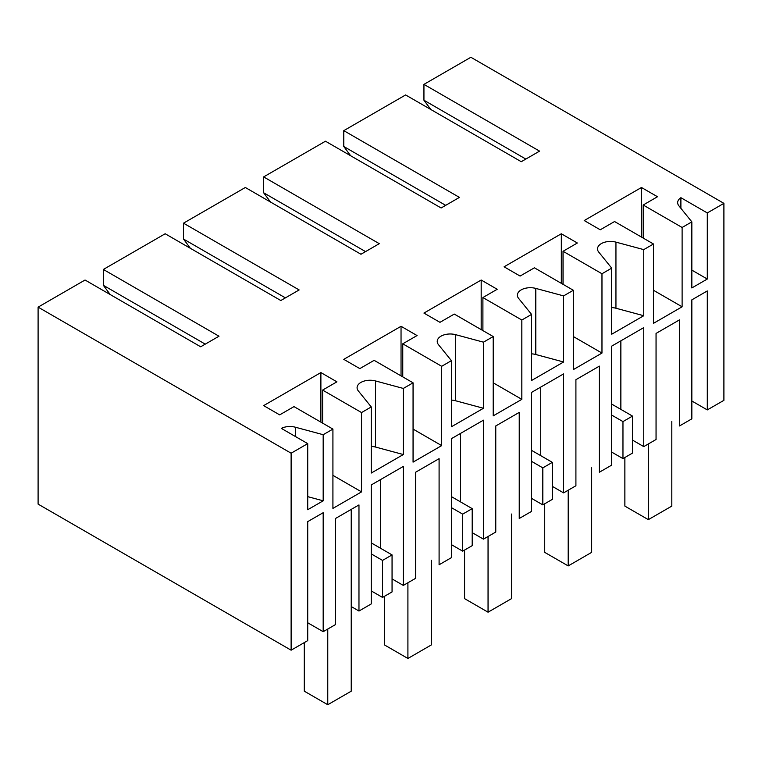 <?xml version="1.0" encoding="UTF-8"?>
<svg xmlns="http://www.w3.org/2000/svg" width="762" height="762" viewBox="0 0 762 762"><rect width="100%" height="100%" fill="white"/><g stroke="black" fill="none" stroke-linecap="round" stroke-linejoin="round"><path stroke-width="1.14" d="M682.114 227.476L682.114 306.8L653.491 323.326L653.491 244.002L614.563 221.532L600.246 229.791L584.225 220.542L641.471 187.49L657.492 196.739L643.185 205.007L682.114 227.476L691.839 221.856L691.839 287.96L707.298 279.035L707.298 212.941L723.9 203.349L723.9 400.336L707.298 409.918L707.298 290.941L691.839 299.857L691.839 418.843L679.523 425.958L679.523 319.859L656.053 333.413L656.053 439.503L643.757 446.608L643.757 327.622L611.696 346.129L611.696 465.115L599.38 472.23L599.38 366.131L575.91 379.686L575.91 485.775L563.613 492.881L563.613 373.894L547.583 383.143L531.552 392.401L531.552 511.388L519.236 518.493L519.236 412.404L495.767 425.958L495.767 532.047L483.47 539.144L483.47 420.167L467.439 429.416L451.409 438.674L451.409 557.651L439.093 564.766L439.093 458.676L415.623 472.221L415.623 578.32L403.327 585.416L403.327 466.43L371.265 484.946L371.265 603.923L358.969 611.029L358.969 504.93L335.499 518.484L335.499 624.573L323.183 631.688L323.183 512.702L307.724 521.627L307.724 640.613L291.122 650.196L291.122 453.209L38.1 307.134L85.039 280.025L200.673 346.786L218.999 336.213L103.356 269.453L103.356 285.321L205.254 344.148M653.491 244.002L643.757 249.622L643.757 315.725L611.696 334.232L611.696 268.129L601.97 273.748L601.97 353.073L573.348 369.599L573.348 290.274L563.613 295.894L563.613 361.998L531.552 380.505L531.552 314.401L521.827 320.021L521.827 399.345L493.204 415.871L493.204 336.547L483.47 342.167L483.47 408.27L451.409 426.777L451.409 360.674L441.684 366.293L441.684 445.608L413.061 462.134L413.061 382.819L403.327 388.439L403.327 454.533L387.296 463.791L371.265 473.04L371.265 406.946L361.54 412.556L361.54 491.881L332.918 508.406L332.918 429.082L323.183 434.702L323.183 500.805L307.724 509.73L307.724 443.627L291.122 453.209M707.298 409.918L691.839 400.993M643.757 446.608L632.489 440.103M611.696 404.089L632.489 416.09L632.489 453.104L622.964 458.61L611.696 452.104M563.613 492.881L552.345 486.375M531.552 450.361L552.345 462.363L552.345 499.377L542.82 504.882L531.552 498.377M483.47 539.144L472.202 532.648M451.409 496.624L472.202 508.635L472.202 545.649L462.677 551.155L451.409 544.649M403.327 585.416L392.059 578.91M382.534 597.427L382.534 560.403L392.059 554.907L392.059 591.922L382.534 597.427L371.265 590.921M351.234 606.552L358.969 611.029M323.183 631.688L307.724 622.764M38.1 307.134L38.1 504.111L291.122 650.196M643.757 315.725L615.944 308.239A12.954 7.477 180 0 0 611.696 307.572M643.757 249.622L615.944 242.135A12.954 7.477 0 0 0 601.313 243.621A12.954 7.477 0 0 0 597.513 248.917A12.954 7.477 0 0 0 598.732 252.07L611.696 268.129M723.9 203.349L470.878 57.274L423.939 84.372L539.572 151.133L521.256 161.706L405.613 94.945L343.786 130.645L459.429 197.406L441.112 207.978L325.469 141.218L263.642 176.908L379.286 243.678L360.959 254.251L245.326 187.49L183.499 223.18L299.142 289.941L280.816 300.523L165.183 233.763L103.356 269.453M307.724 443.627L281.33 428.387A12.954 7.477 0 0 1 295.37 427.215L295.37 436.493M323.183 434.702L295.37 427.215M361.54 412.556L322.612 390.087L336.918 381.829L320.888 372.57L263.642 405.622L279.673 414.871L293.989 406.613L332.918 429.082M371.265 406.946L358.302 390.887A12.954 7.477 0 0 1 357.083 387.725A12.954 7.477 0 0 1 360.883 382.438A12.954 7.477 0 0 1 375.514 380.943L375.514 447.046L403.327 454.533M403.327 388.439L375.514 380.943M413.061 382.819L374.132 360.34L359.816 368.608L343.786 359.35L401.041 326.298L417.062 335.556L402.755 343.814L441.684 366.293M451.409 360.674L438.445 344.615A12.954 7.477 0 0 1 437.226 341.452A12.954 7.477 0 0 1 441.027 336.166A12.954 7.477 0 0 1 455.657 334.68L483.47 342.167M493.204 336.547L454.276 314.068L439.96 322.336L423.939 313.077L481.184 280.025L497.205 289.284L482.898 297.542L521.827 320.021M531.552 314.401L518.589 298.342A12.954 7.477 0 0 1 517.369 295.18A12.954 7.477 0 0 1 521.17 289.893A12.954 7.477 0 0 1 535.8 288.407L563.613 295.894M573.348 290.274L534.419 267.805L520.103 276.063L504.082 266.805L561.327 233.763L577.348 243.011L563.042 251.279L601.97 273.748M691.839 221.856L678.875 205.807A12.954 7.477 0 0 1 677.656 202.644A12.954 7.477 0 0 1 680.895 197.691L680.895 208.312M707.298 212.941L680.895 197.691M653.491 290.274L682.114 306.8M643.185 205.007L643.185 238.058M707.298 279.035L691.839 270.119M620.859 340.843L620.859 409.375M430.806 109.49L423.939 100.232L525.828 159.067M423.939 84.372L423.939 100.232M632.489 416.09L622.964 421.596L611.696 415.09M622.964 458.61L622.964 421.596M641.471 187.49L641.471 237.068M350.663 155.762L343.786 146.504L445.684 205.34M343.786 130.645L343.786 146.504M323.183 500.805L307.724 496.643M361.54 491.881L332.918 475.355M322.612 390.087L322.612 423.139M371.265 446.38A12.954 7.477 180 0 1 375.514 447.046M382.534 560.403L371.265 553.907M380.428 479.65L380.428 548.183M110.233 294.57L103.356 285.321M320.888 372.57L320.888 422.148M392.059 554.907L371.265 542.896M270.52 202.035L263.642 192.776L365.541 251.603M263.642 176.908L263.642 192.776M563.613 361.998L535.8 354.511A12.954 7.477 0 0 0 531.552 353.844M561.327 233.763L561.327 283.331M563.042 251.279L563.042 284.321M573.348 336.547L601.97 353.073M540.715 387.115L540.715 455.647M552.345 462.363L542.82 467.868L531.552 461.362M542.82 504.882L542.82 467.868M190.376 248.298L183.499 239.049L285.398 297.875M183.499 223.18L183.499 239.049M483.47 408.27L455.657 400.774A12.954 7.477 0 0 0 451.409 400.107M481.184 280.025L481.184 329.603M482.898 297.542L482.898 330.594M493.204 382.819L521.827 399.345M460.572 433.387L460.572 501.92M472.202 508.635L462.677 514.131L451.409 507.635M462.677 551.155L462.677 514.131M401.041 326.298L401.041 375.876M402.755 343.814L402.755 376.866M413.061 429.092L441.684 445.608M648.338 443.96L648.338 519.646L671.808 506.101L671.808 421.5M624.869 457.514L624.869 506.101L648.338 519.646M568.195 490.233L568.195 565.918L591.664 552.364L591.664 467.773M544.725 503.787L544.725 552.364L568.195 565.918M488.051 536.505L488.051 612.191L511.521 598.637L511.521 514.045M464.582 550.05L464.582 598.637L488.051 612.191M407.908 582.778L407.908 658.463L431.378 644.909L431.378 560.308M384.439 596.322L384.439 644.909L407.908 658.463M327.765 629.041L327.765 704.726L351.234 691.182L351.234 509.397M304.295 642.595L304.295 691.182L327.765 704.726M615.944 242.135L615.944 308.239M535.8 354.511L535.8 288.407M455.657 400.774L455.657 334.68"/></g></svg>
